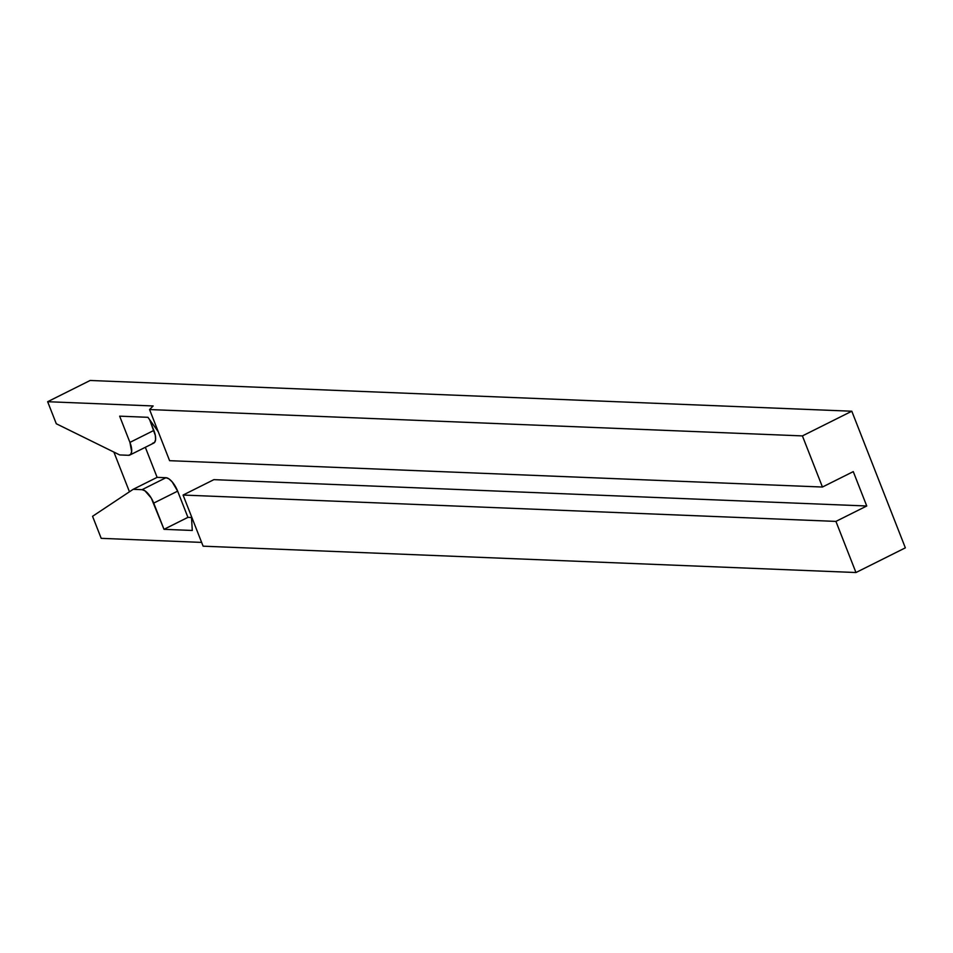 <?xml version="1.0" encoding="UTF-8"?>
<svg xmlns="http://www.w3.org/2000/svg" width="953" height="953" viewBox="0 0 953 953"><rect width="100%" height="100%" fill="white"/><g stroke="black" fill="none" stroke-linecap="round" stroke-linejoin="round"><path stroke-width="1.43" d="M152.48 443.336L154.589 442.43L155.577 439.667L155.327 435.461L149.645 419.701L153.85 430.434L129.93 442.395A14.486 5.861 63.4 0 1 129.858 455.034A14.486 5.861 63.4 0 1 128.56 455.296L119.709 454.938L128.56 455.296L130.656 454.39L131.657 451.627L129.93 442.395L119.649 416.163L129.93 442.395L153.85 430.434A14.486 5.861 -116.6 0 1 153.778 443.074L129.858 455.034M853.269 471.616L866.742 505.995L213.889 479.645L866.742 505.995L835.924 521.398L183.071 495.048L213.889 479.645L183.071 495.048L835.924 521.398L855.961 572.527L905.35 547.844L851.803 411.219L802.414 435.902L822.451 487.031L853.269 471.616L822.451 487.031L169.598 460.68L822.451 487.031L802.414 435.902L149.561 409.552L802.414 435.902L851.803 411.219L90.154 380.473L851.803 411.219L905.35 547.844L855.961 572.527L203.108 546.176L855.961 572.527L835.924 521.398L866.742 505.995L853.269 471.616M191.517 517.515L187.92 517.36L177.651 491.14L172.076 481.753L168.848 478.811L165.953 477.715L157.114 477.358L145.332 447.302L157.114 477.358L165.953 477.715L142.033 489.675L133.182 489.318L157.114 477.358L133.182 489.318L92.56 516.3L133.182 489.318L142.033 489.675A14.486 5.861 63.4 0 1 153.719 503.101L177.651 491.14A14.486 5.861 -116.6 0 0 165.953 477.715L142.033 489.675L144.916 490.771L151.241 498.038L163.999 529.32L187.92 517.36L177.651 491.14L153.719 503.101L163.999 529.32L187.92 517.36L191.517 517.515M169.598 460.68L149.561 409.552L153.159 405.966L47.65 401.713L90.154 380.473L47.65 401.713L153.159 405.966L149.561 409.552L169.598 460.68M101.197 538.338L201.631 542.4L101.197 538.338L92.56 516.3L101.197 538.338M203.108 546.176L183.071 495.048L203.108 546.176M56.287 423.751L47.65 401.713L56.287 423.751L119.709 454.938L56.287 423.751M129.453 491.784L113.895 452.079L129.453 491.784M147.941 417.307L119.649 416.163L147.941 417.307L158.258 431.745L147.941 417.307M192.28 530.464L163.999 529.32L192.28 530.464L191.446 516.419L192.28 530.464"/></g></svg>
